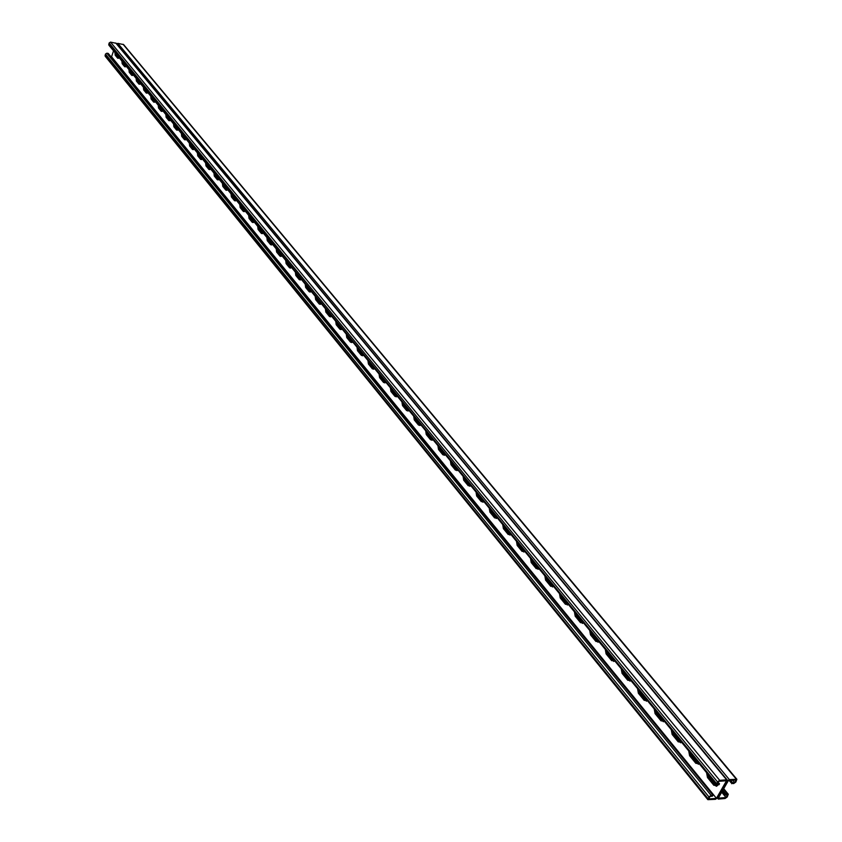 <?xml version="1.0" encoding="UTF-8"?>
<svg xmlns="http://www.w3.org/2000/svg" width="842" height="842" viewBox="0 0 842 842"><rect width="100%" height="100%" fill="white"/><g stroke="black" fill="none" stroke-linecap="round" stroke-linejoin="round"><path stroke-width="1.26" d="M113.533 50.836L111.554 56.772L716.447 798.332L726.53 780.734L718.7 781.344L717.195 783.976L719.5 783.797L718.131 782.334M732.677 780.26L734.634 782.618L732.351 782.797L732.13 782.218L731.582 783.165L733.635 783.597L735.824 782.071L736.876 779.292L729.372 779.608L727.172 781.144L717.637 797.784L727.172 781.144L727.278 780.029L726.614 779.818L719.71 780.345L717.5 781.892L716.447 784.681L718.952 784.755L719.5 783.797M119.048 57.54L117.648 58.172L118.343 58.287L115.922 55.33L115.543 53.278L115.922 55.33L118.438 58.298M114.944 52.541L115.228 55.214L117.648 58.172M126.058 66.076L124.637 66.697L125.342 66.813L122.879 63.813L122.5 61.74L122.879 63.813L125.447 66.834M121.89 61.003L122.185 63.697L124.637 66.697M331.474 316.108L330.674 316.855L329.443 316.476L330.611 316.876L326.633 312.15L326.043 309.488L326.633 312.15L331.032 316.624L327.422 312.224L325.843 312.077L329.443 316.476M325.843 312.077L325.37 308.667M341.947 328.843L341.157 329.58L339.884 329.201L341.073 329.611L337 324.791L336.4 322.097L337 324.791L341.494 329.369M335.726 321.276L336.211 324.728L339.884 329.201M321.202 303.594L320.381 304.341L319.202 303.983L320.339 304.362L316.445 299.731L315.855 297.1L316.445 299.731L320.739 304.13L316.445 299.731L315.655 299.657L319.202 303.983M315.655 299.657L315.192 296.279M311.098 291.29L310.266 292.058L309.13 291.7L310.245 292.069L306.425 287.532L305.857 284.922L306.425 287.532L310.624 291.848M305.193 284.112L305.646 287.448L309.13 291.7M301.162 279.207L300.331 279.976L299.226 279.628L300.32 279.986L296.584 275.534L296.026 272.955L296.584 275.534L300.678 279.776M295.363 272.145L295.805 275.45L299.226 279.628M291.406 267.324L290.564 268.103L289.501 267.756L290.564 268.103L286.912 263.735L286.364 261.188L286.912 263.735L290.911 267.914M285.701 260.389L286.133 263.651L289.501 267.756M281.807 255.652L280.954 256.442L279.933 256.094L280.975 256.431L277.397 252.147L276.86 249.621L277.397 252.147L281.302 256.242M276.197 248.822L276.629 252.053L279.933 256.094M272.376 244.159L271.513 244.959L270.524 244.622L271.556 244.948L268.04 240.738L267.514 238.254L268.04 240.738L271.85 244.769M266.861 237.455L267.272 240.654L270.524 244.622M263.093 232.876L262.23 233.676L261.283 233.339L262.283 233.655L258.841 229.529L258.326 227.066L258.841 229.529L262.567 233.497M257.673 226.266L258.084 229.434L261.283 233.339M253.968 221.762L253.105 222.572L252.179 222.246L253.168 222.551L249.8 218.499L249.285 216.068L249.8 218.499L253.431 222.404M248.632 215.278L249.032 218.404L252.179 222.246M244.99 210.837L244.127 211.658L243.233 211.331L244.201 211.626L240.896 207.648L240.391 205.238L240.896 207.648L244.454 211.489M239.749 204.459L240.138 207.553L243.233 211.331M236.16 200.091L235.286 200.912L234.434 200.596L235.381 200.88L232.139 196.975L231.645 194.597L232.139 196.975L235.613 200.754M231.003 193.807L231.382 196.881L234.434 200.596M227.477 189.513L226.603 190.345L225.772 190.039L226.698 190.313L223.519 186.471L223.035 184.114L223.519 186.471L226.919 190.187M222.393 183.335L222.772 186.377L225.772 190.039M218.931 179.114L218.046 179.946L217.247 179.641L218.162 179.904L215.036 176.136L214.563 173.81L215.036 176.136L218.362 179.788M213.931 173.031L214.3 176.041L217.247 179.641M210.511 168.874L208.858 169.41L209.753 169.663L206.69 165.969L206.227 163.653L206.69 165.969L209.942 169.558M205.595 162.885L205.953 165.863L208.858 169.41M202.238 158.791L200.606 159.338L201.48 159.591L198.48 155.959L198.028 153.665L198.48 155.959L201.659 159.485M197.386 152.897L197.744 155.854L200.606 159.338M194.081 148.866L192.471 149.423L193.334 149.665L190.387 146.098L189.945 143.835L190.387 146.098L193.502 149.571M189.313 143.066L189.66 145.992L192.471 149.423M186.05 139.098L184.472 139.667L185.324 139.898L182.43 136.393L181.988 134.152L182.43 136.393L185.472 139.814M181.356 133.383L181.704 136.288L184.472 139.667M178.157 129.479L176.588 130.057L177.315 130.163L174.589 126.837L174.157 124.616L174.589 126.837L177.567 130.194M173.526 123.858L173.862 126.721L176.588 130.057M170.368 120.006L168.832 120.585L169.558 120.701L166.863 117.417L166.442 115.228L166.863 117.417L169.779 120.732M165.821 114.47L166.137 117.312L168.832 120.585M162.706 110.681L161.19 111.27L161.906 111.376L159.254 108.155L158.843 105.976L159.254 108.155L162.106 111.407M158.222 105.218L158.538 108.039L161.19 111.27M155.16 101.493L153.654 102.082L154.37 102.198L151.77 99.019L151.36 96.862L151.77 99.019L154.56 102.229M150.739 96.114L151.055 98.903L153.654 102.082M147.718 92.441L146.245 93.041L146.95 93.157L144.382 90.02L143.982 87.884L144.382 90.02L147.118 93.178M143.361 87.136L143.677 89.905L146.245 93.041M140.393 83.516L138.941 84.126L139.646 84.242L137.109 81.158L136.72 79.043L137.109 81.158L139.783 84.263M136.099 78.295L136.404 81.043L138.941 84.126M133.173 74.728L131.731 75.348L132.436 75.464L129.942 72.423L129.552 70.328L129.942 72.423L132.562 75.485M128.942 69.591L129.236 72.307L131.731 75.348M706.554 772.63L707.48 777.524L708.396 777.461L707.28 773.524L708.396 777.461L714.742 785.197L716.458 786.281L714.742 785.197L708.396 777.461L709.301 777.387L708.206 774.651M707.48 777.524L713.827 785.27L717.542 785.481L717.942 784.828M688.703 750.917L689.609 755.727L690.514 755.674L689.43 751.801L690.514 755.674L698.344 764.273L690.514 755.674L691.429 755.611L690.356 752.927M689.609 755.727L695.818 763.305L699.218 763.715M356.997 347.167L357.503 350.693L358.313 350.756L357.682 347.999L358.313 350.756L362.555 355.777L358.313 350.756L359.113 350.83L358.471 348.967M357.503 350.693L361.313 355.335L362.681 355.724L363.449 355.019M346.262 334.106L346.757 337.589L347.557 337.663L346.946 334.927L347.557 337.663L351.714 342.578L347.557 337.663L348.367 337.726L347.735 335.895M346.757 337.589L350.493 342.147L351.819 342.536L352.598 341.81M367.922 360.471L368.438 364.039L369.249 364.102L368.607 361.302L369.249 364.102L373.595 369.217L369.249 364.102L370.059 364.165L369.406 362.27M368.438 364.039L372.311 368.764L373.743 369.154L374.49 368.459M379.058 374.016L379.584 377.626L380.395 377.679L379.742 374.848L380.395 377.679L384.836 382.899L380.395 377.679L381.205 377.742L380.542 375.827M379.584 377.626L383.531 382.436L385.015 382.826L385.741 382.152M390.383 387.804L390.93 391.456L391.74 391.519L391.077 388.646L391.74 391.519L396.287 396.845L391.74 391.519L392.561 391.572L391.888 389.635M390.93 391.456L394.951 396.361L396.498 396.761L397.203 396.098M401.929 401.866L402.487 405.56L403.307 405.612L402.623 402.697L403.307 405.612L407.96 411.054L403.307 405.612L404.128 405.665L403.444 403.697M402.487 405.56L406.581 410.549L408.191 410.949L408.875 410.307M413.696 416.18L414.264 419.916L415.095 419.969L414.39 417.022L415.095 419.969L419.853 425.526L415.095 419.969L415.916 420.021L415.211 418.021M414.264 419.916L418.442 425.01L420.105 425.41L420.768 424.789M425.684 430.778L426.262 434.556L427.094 434.598L426.378 431.62L427.094 434.598L431.967 440.282L427.094 434.598L427.925 434.651L427.21 432.63M426.262 434.556L430.525 439.745L432.262 440.145L432.893 439.545M437.903 445.65L438.503 449.481L439.335 449.523L438.608 446.502L439.335 449.523L444.323 455.312L439.335 449.523L440.166 449.554L439.44 447.512M438.503 449.481L442.839 454.764L444.65 455.175L445.26 454.596M450.365 460.816L450.975 464.689L451.807 464.721L451.059 461.669L451.807 464.721L456.922 470.646L451.807 464.721L452.649 464.763L451.901 462.679M450.975 464.689L455.396 470.078L457.859 469.931M463.068 476.277L463.689 480.203L464.531 480.235L463.774 477.13L464.531 480.235L469.773 486.287L464.531 480.235L465.373 480.266L464.616 478.151M463.689 480.203L468.194 485.697L470.71 485.571M476.025 492.044L476.656 496.012L477.509 496.043L476.73 492.896L477.509 496.043L482.876 502.232L477.509 496.043L478.351 496.075L477.572 493.928M476.656 496.012L481.256 501.622L483.813 501.527M489.234 508.126L489.886 512.147L490.739 512.168L489.939 508.989L490.739 512.168L496.243 518.493L490.739 512.168L491.591 512.199L490.791 510.02M489.886 512.147L494.58 517.872L497.19 517.798M502.716 524.534L503.379 528.608L504.242 528.629L503.421 525.397L504.242 528.629L509.884 535.091L504.242 528.629L505.095 528.65L504.284 526.439M503.379 528.608L508.168 534.449L510.831 534.407M516.472 541.28L517.156 545.406L518.019 545.416L517.188 542.143L518.019 545.416L523.808 552.036L518.019 545.416L518.883 545.437L518.04 543.195M517.156 545.406L522.04 551.363L524.755 551.352M530.513 558.372L531.207 562.551L532.081 562.561L531.228 559.235L532.081 562.561L538.017 569.329L532.081 562.561L532.944 562.572L532.091 560.288M531.207 562.551L536.196 568.634L538.964 568.655M544.848 575.812L545.563 580.054L546.437 580.054L545.563 576.686L546.437 580.054L552.531 586.979L546.437 580.054L547.311 580.054L546.437 577.749M545.563 580.054L550.657 586.264L553.478 586.316M559.488 593.631L560.214 597.925L561.088 597.925L560.204 594.505L561.088 597.925L567.361 605.009L561.088 597.925L561.972 597.915L561.077 595.568M560.214 597.925L565.424 604.272L568.297 604.356M574.433 611.818L575.181 616.176L576.065 616.165L575.149 612.692L576.065 616.165L582.496 623.427L576.065 616.165L576.938 616.155L576.033 613.776M575.181 616.176L580.496 622.659L583.432 622.785M589.705 630.405L590.474 634.826L591.358 634.805L590.421 631.289L591.358 634.805L597.967 642.236L591.358 634.805L592.242 634.794L591.305 632.363M590.474 634.826L595.904 641.446L598.904 641.604M605.303 649.403L606.093 653.876L606.987 653.855L606.029 650.277L606.987 653.855L613.776 661.465L606.987 653.855L607.871 653.834L606.924 651.371M606.093 653.876L611.639 660.644L614.702 660.844M621.249 668.811L622.059 673.347L622.954 673.326L621.975 669.685L622.954 673.326L629.942 681.115L622.954 673.326L623.848 673.295L622.869 670.779M622.059 673.347L627.732 680.273L630.858 680.504M637.552 688.651L638.383 693.261L639.278 693.219L638.278 689.535L639.278 693.219L646.467 701.207L639.278 693.219L640.183 693.187L639.183 690.629M638.383 693.261L644.183 700.333L647.372 700.607M654.213 708.932L655.076 713.616L655.971 713.563L654.939 709.817L655.971 713.563L663.359 721.752L655.971 713.563L656.876 713.521L655.855 710.932M655.076 713.616L661.002 720.847L664.264 721.162M671.263 729.688L672.137 734.434L673.053 734.382L671.99 730.572L673.053 734.382L680.652 742.77L673.053 734.382L673.958 734.329L672.905 731.687M672.137 734.434L678.21 741.834L681.546 742.202M727.278 780.029L116.322 43.331L110.534 42.111L109.134 42.995L108.871 45.152L716.447 784.681M716.447 798.332L708.627 798.984L710.111 796.374L712.416 796.185L712.963 795.237L108.25 53.435L106.85 53.204L105.46 54.077L105.187 56.225L707.869 799.679L708.922 796.921L711.122 795.385L712.963 795.237M111.554 56.772L110.744 56.635M721.699 792.227L726.057 797.532L727.541 794.932L725.267 795.122L725.583 793.596L728.288 794.238L727.235 796.985L725.057 798.511L718.205 799.09L717.637 797.784L715.447 799.311L707.869 799.679M725.046 794.543L722.52 791.775L722.825 790.249M717.531 785.491L716.963 784.902M725.583 793.596L722.836 790.259M116.228 54.109L118.733 58.024M123.185 62.571L125.742 66.56M326.822 310.435L327.422 312.224M337.189 323.054L341.473 329.338M316.634 298.047L317.234 299.815M306.635 285.859L310.666 291.806M296.794 273.892L300.741 279.723M287.122 262.125L290.985 267.84M277.618 250.548L281.396 256.157M268.272 239.17L271.966 244.675M259.073 227.982L262.693 233.381M250.032 216.973L253.579 222.277M241.138 206.143L244.612 211.353M232.381 195.491L235.781 200.596M223.772 185.008L227.098 190.029M215.299 174.694L218.562 179.62M206.953 164.537L210.153 169.379M198.744 154.549L201.87 159.296M190.66 144.708L193.723 149.371M182.703 135.015L185.703 139.604M174.862 125.479L177.809 129.984M167.148 116.08L170.031 120.511M159.538 106.829L162.369 111.176M152.055 97.714L154.823 101.987M144.677 88.736L147.392 92.936M137.404 79.885L140.067 84.011M130.247 71.17L132.857 75.222M734.634 782.618L736.14 779.997L728.372 780.597L718.279 798.174L726.057 797.532M716.889 786.07L709.301 777.387M698.786 764.062L691.429 755.611M362.986 355.535L359.113 350.83M352.145 342.336L348.367 337.726M374.016 368.975L370.059 364.165M385.268 382.668L381.205 377.742M396.719 396.614L392.561 391.572M408.391 410.822L404.128 405.665M420.284 425.305L415.916 420.021M432.399 440.061L427.925 434.651M444.755 455.101L440.166 449.554M457.353 470.436L452.649 464.763M470.204 486.066L465.373 480.266M483.308 502.021L478.351 496.075M496.675 518.293L491.591 512.199M510.315 534.891L505.095 528.65M524.24 551.826L518.883 545.437M538.459 569.118L532.944 562.572M546.805 579.222L552.994 586.758L547.311 580.054M567.792 604.809L561.972 597.915M576.423 615.292L582.927 623.217L576.938 616.155M598.399 642.036L592.242 634.794M614.207 661.265L607.871 653.834M630.374 680.915L623.848 673.295M646.898 701.007L640.183 693.187M663.801 721.552L656.876 713.521M681.094 742.56L673.958 734.329M123.342 63.487L125.805 66.486M130.405 72.086L132.92 75.138M137.572 80.811L140.13 83.937M144.845 89.673L147.455 92.852M152.223 98.661L154.896 101.903M159.717 107.787L162.443 111.091M167.326 117.049L170.095 120.427M175.052 126.447L177.883 129.9M182.893 136.004L185.777 139.519M190.85 145.698L193.797 149.287M198.944 155.549L201.943 159.212M207.153 165.558L210.226 169.295M215.499 175.715L218.636 179.535M223.983 186.04L227.182 189.945M232.592 196.533L235.865 200.522M241.349 207.206L244.685 211.268M250.253 218.046L253.663 222.193M259.294 229.056L262.778 233.297M268.493 240.265L272.05 244.59M277.849 251.653L281.481 256.084M287.354 263.241L291.069 267.756M297.037 275.018L300.826 279.639M306.877 287.006L310.751 291.732M316.887 299.205L320.855 304.025M327.075 311.603L331.127 316.539M337.442 324.233L341.589 329.285M347.999 337.095L352.23 342.252M358.745 350.177L363.07 355.45M369.68 363.502L374.111 368.901M380.826 377.069L385.362 382.594M392.172 390.888L396.814 396.54M403.728 404.97L408.475 410.749M415.506 419.316L420.368 425.231M427.515 433.935L432.483 439.987M439.745 448.828L444.839 455.038M452.217 464.026L457.438 470.373M464.931 479.508L470.278 486.013M477.898 495.307L483.371 501.969M491.128 511.42L496.738 518.24M504.632 527.85L510.368 534.849M518.398 544.627L524.292 551.794M532.46 561.751L538.491 569.097M561.456 597.062L567.803 604.798M591.705 633.91L598.357 642.014M607.324 652.929L614.123 661.212M623.291 672.369L630.237 680.841M639.604 692.25L646.709 700.902M656.297 712.564L663.559 721.415M673.358 733.35L680.789 742.402M690.819 754.611L698.418 763.873M708.68 776.377L716.468 785.849M732.13 782.218L730.456 780.439M731.582 783.165L729.204 780.534M116.722 43.816L117.859 43.374L123.616 44.584L736.876 779.292M724.352 794.006L724.888 793.059M725.804 794.174L725.267 795.122M722.52 791.775L723.057 790.827M724.131 793.427L724.667 792.48M723.436 792.89L723.973 791.943M723.215 792.311L723.752 791.364M731.435 781.681L730.888 782.628M731.803 783.744L732.351 782.797M731.203 781.102L730.656 782.06M730.509 780.566L729.961 781.523M726.614 779.818L115.775 43.016M719.71 780.345L110.534 42.111M717.5 781.892L109.134 42.995M716.542 783.565L108.723 44.226M115.228 55.214L116.617 55.446M129.236 72.307L130.647 72.538M136.404 81.043L137.814 81.274M143.677 89.905L145.098 90.136M151.055 98.903L152.476 99.124M158.538 108.039L159.98 108.26M166.137 117.312L167.59 117.533M173.862 126.721L175.315 126.942M181.704 136.288L183.156 136.499M189.66 145.992L191.123 146.203M197.744 155.854L199.217 156.054M205.953 165.863L207.437 166.074M214.3 176.041L215.784 176.241M222.772 186.377L224.267 186.577M231.382 196.881L232.887 197.07M240.138 207.553L241.654 207.742M249.032 218.404L250.558 218.594M258.084 229.434L259.61 229.624M267.272 240.654L268.808 240.833M276.629 252.053L278.165 252.232M286.133 263.651L287.69 263.82M295.805 275.45L297.363 275.608M305.646 287.448L307.214 287.606M336.211 324.728L337.8 324.865M122.185 63.697L123.585 63.929M711.122 795.385L106.85 53.204M707.964 798.584L105.05 55.309M708.922 796.921L105.46 54.077M713.827 785.27L715.658 785.133M678.21 741.834L680.02 741.718M661.002 720.847L662.812 720.752M644.183 700.333L645.982 700.249M627.732 680.273L629.521 680.199M611.639 660.644L613.429 660.591M595.904 641.446L597.673 641.415M580.496 622.659L582.264 622.638M565.424 604.272L567.171 604.261M550.657 586.264L552.405 586.264M536.196 568.634L537.933 568.645M522.04 551.363L523.766 551.394M508.168 534.449L509.894 534.481M494.58 517.872L496.285 517.914M481.256 501.622L482.961 501.674M468.194 485.697L469.889 485.76M455.396 470.078L457.08 470.152M442.839 454.764L444.513 454.848M430.525 439.745L432.188 439.829M418.442 425.01L420.095 425.105M406.581 410.549L408.233 410.654M394.951 396.361L396.593 396.477M383.531 382.436L385.162 382.552M372.311 368.764L373.943 368.88M361.313 355.335L362.923 355.461M350.493 342.147L352.103 342.284M695.818 763.305L697.639 763.178M727.635 794.027L723.531 789.038M729.372 779.608L117.859 43.374M736.234 779.082L123.069 44.279M728.288 794.238L723.72 788.691"/></g></svg>
